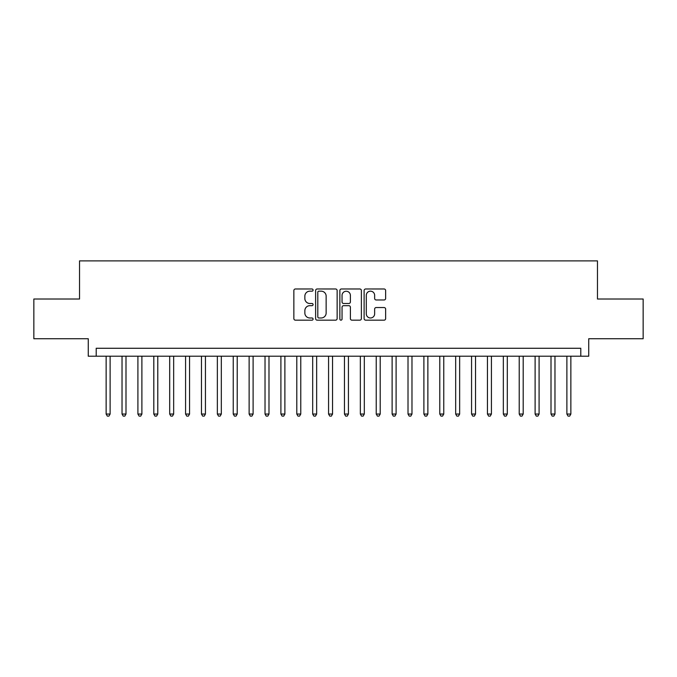 <?xml version="1.0" encoding="UTF-8"?>
<svg xmlns="http://www.w3.org/2000/svg" width="677" height="677" viewBox="0 0 677 677"><rect width="100%" height="100%" fill="white"/><g stroke="black" fill="none" stroke-linecap="round" stroke-linejoin="round"><path stroke-width="1.02" d="M313.079 290.078A1.092 1.092 0 0 0 311.987 288.986L295.417 288.986A1.557 1.557 0 0 0 293.86 290.543L293.86 318.613A1.557 1.557 0 0 0 295.417 320.17L311.987 320.17A1.092 1.092 0 0 0 313.079 319.079A1.092 1.092 0 0 0 311.987 317.987L309.846 317.987A4.993 4.993 0 0 1 304.853 313.002L304.853 310.658A4.993 4.993 0 0 1 309.846 305.674L311.987 305.674A1.092 1.092 0 0 0 313.079 304.582A1.092 1.092 0 0 0 311.987 303.491L309.846 303.491A4.993 4.993 0 0 1 304.853 298.498L304.853 296.162A4.993 4.993 0 0 1 309.846 291.169L311.987 291.169A1.092 1.092 0 0 0 313.079 290.078M384.079 299.979A1.557 1.557 0 0 0 385.636 298.422L385.636 290.543A1.557 1.557 0 0 0 384.079 288.986L365.673 288.986A1.557 1.557 0 0 0 364.116 290.543L364.116 318.613A1.557 1.557 0 0 0 365.673 320.17L384.079 320.17A1.557 1.557 0 0 0 385.636 318.613L385.636 309.101A1.557 1.557 0 0 0 384.079 307.544L376.2 307.544A1.557 1.557 0 0 0 374.643 309.101L374.643 313.823A4.172 4.172 0 0 1 370.471 317.987A4.172 4.172 0 0 1 366.299 313.823L366.299 295.341A4.172 4.172 0 0 1 370.471 291.169A4.172 4.172 0 0 1 374.643 295.341L374.643 298.422A1.557 1.557 0 0 0 376.2 299.979L384.079 299.979M580.79 356.212L588.736 356.212L588.736 338.737L643.15 338.737L643.15 299.022L597.469 299.022L597.469 260.89L79.531 260.89L79.531 299.022L33.85 299.022L33.85 338.737L88.264 338.737L88.264 356.212L580.79 356.212L580.79 348.274L96.21 348.274L96.21 356.212M337.138 290.543A1.557 1.557 0 0 0 335.572 288.986L317.174 288.986A1.557 1.557 0 0 0 315.617 290.543L315.617 318.613A1.557 1.557 0 0 0 317.174 320.17L335.572 320.17A1.557 1.557 0 0 0 337.138 318.613L337.138 290.543M341.428 288.986L359.825 288.986A1.557 1.557 0 0 1 361.383 290.543L361.383 318.613A1.557 1.557 0 0 1 359.825 320.17L351.947 320.17A1.557 1.557 0 0 1 350.39 318.613L350.39 307.231A1.557 1.557 0 0 0 348.833 305.674L343.611 305.674A1.557 1.557 0 0 0 342.046 307.231L342.046 319.079A1.092 1.092 0 0 1 340.954 320.17A1.092 1.092 0 0 1 339.862 319.079L339.862 290.543A1.557 1.557 0 0 1 341.428 288.986M318.892 291.169A1.092 1.092 0 0 0 317.801 292.261L317.801 316.895A1.092 1.092 0 0 0 318.892 317.987L321.152 317.987A4.993 4.993 0 0 0 326.145 313.002L326.145 296.162A4.993 4.993 0 0 0 321.152 291.169L318.892 291.169M350.39 295.417A4.172 4.172 0 0 0 346.218 291.245A4.172 4.172 0 0 0 342.046 295.417L342.046 301.925A1.557 1.557 0 0 0 343.611 303.491L348.833 303.491A1.557 1.557 0 0 0 350.39 301.925L350.39 295.417M106.137 356.212L106.137 414.045L110.114 414.045L110.114 356.212M110.114 414.045L108.921 416.11L107.33 416.11L106.137 414.045M122.029 356.212L122.029 414.045L125.998 414.045L125.998 356.212M125.998 414.045L124.805 416.11L123.222 416.11L122.029 414.045M137.913 356.212L137.913 414.045L141.891 414.045L141.891 356.212M141.891 414.045L140.698 416.11L139.107 416.11L137.913 414.045M153.806 356.212L153.806 414.045L157.775 414.045L157.775 356.212M157.775 414.045L156.582 416.11L154.999 416.11L153.806 414.045M169.69 356.212L169.69 414.045L173.667 414.045L173.667 356.212M173.667 414.045L172.474 416.11L170.883 416.11L169.69 414.045M185.583 356.212L185.583 414.045L189.552 414.045L189.552 356.212M189.552 414.045L188.358 416.11L186.767 416.11L185.583 414.045M201.467 356.212L201.467 414.045L205.436 414.045L205.436 356.212M205.436 414.045L204.251 416.11L202.66 416.11L201.467 414.045M217.351 356.212L217.351 414.045L221.328 414.045L221.328 356.212M221.328 414.045L220.135 416.11L218.544 416.11L217.351 414.045M233.243 356.212L233.243 414.045L237.212 414.045L237.212 356.212M237.212 414.045L236.019 416.11L234.437 416.11L233.243 414.045M249.128 356.212L249.128 414.045L253.105 414.045L253.105 356.212M253.105 414.045L251.912 416.11L250.321 416.11L249.128 414.045M265.02 356.212L265.02 414.045L268.989 414.045L268.989 356.212M268.989 414.045L267.796 416.11L266.213 416.11L265.02 414.045M280.904 356.212L280.904 414.045L284.882 414.045L284.882 356.212M284.882 414.045L283.688 416.11L282.097 416.11L280.904 414.045M296.797 356.212L296.797 414.045L300.766 414.045L300.766 356.212M300.766 414.045L299.572 416.11L297.99 416.11L296.797 414.045M312.681 356.212L312.681 414.045L316.658 414.045L316.658 356.212M316.658 414.045L315.465 416.11L313.874 416.11L312.681 414.045M328.573 356.212L328.573 414.045L332.542 414.045L332.542 356.212M332.542 414.045L331.349 416.11L329.758 416.11L328.573 414.045M344.458 356.212L344.458 414.045L348.427 414.045L348.427 356.212M348.427 414.045L347.242 416.11L345.651 416.11L344.458 414.045M360.342 356.212L360.342 414.045L364.319 414.045L364.319 356.212M364.319 414.045L363.126 416.11L361.535 416.11L360.342 414.045M376.234 356.212L376.234 414.045L380.203 414.045L380.203 356.212M380.203 414.045L379.01 416.11L377.427 416.11L376.234 414.045M392.118 356.212L392.118 414.045L396.096 414.045L396.096 356.212M396.096 414.045L394.903 416.11L393.312 416.11L392.118 414.045M408.011 356.212L408.011 414.045L411.98 414.045L411.98 356.212M411.98 414.045L410.787 416.11L409.204 416.11L408.011 414.045M423.895 356.212L423.895 414.045L427.872 414.045L427.872 356.212M427.872 414.045L426.679 416.11L425.088 416.11L423.895 414.045M439.788 356.212L439.788 414.045L443.757 414.045L443.757 356.212M443.757 414.045L442.563 416.11L440.981 416.11L439.788 414.045M455.672 356.212L455.672 414.045L459.649 414.045L459.649 356.212M459.649 414.045L458.456 416.11L456.865 416.11L455.672 414.045M471.564 356.212L471.564 414.045L475.533 414.045L475.533 356.212M475.533 414.045L474.34 416.11L472.749 416.11L471.564 414.045M487.448 356.212L487.448 414.045L491.417 414.045L491.417 356.212M491.417 414.045L490.233 416.11L488.642 416.11L487.448 414.045M503.333 356.212L503.333 414.045L507.31 414.045L507.31 356.212M507.31 414.045L506.117 416.11L504.526 416.11L503.333 414.045M519.225 356.212L519.225 414.045L523.194 414.045L523.194 356.212M523.194 414.045L522.001 416.11L520.418 416.11L519.225 414.045M535.109 356.212L535.109 414.045L539.087 414.045L539.087 356.212M539.087 414.045L537.893 416.11L536.302 416.11L535.109 414.045M551.002 356.212L551.002 414.045L554.971 414.045L554.971 356.212M554.971 414.045L553.778 416.11L552.195 416.11L551.002 414.045M566.886 356.212L566.886 414.045L570.863 414.045L570.863 356.212M570.863 414.045L569.67 416.11L568.079 416.11L566.886 414.045"/></g></svg>
